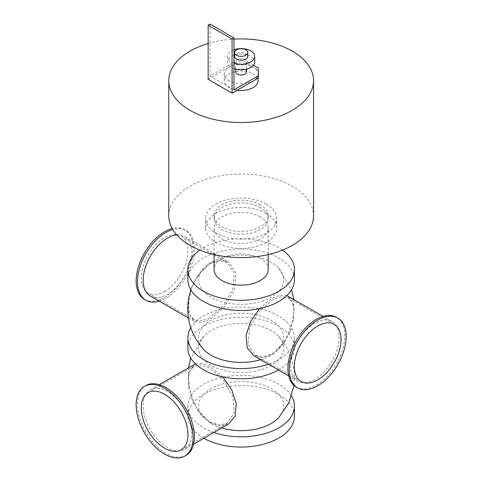 <?xml version="1.0" encoding="UTF-8"?>
<svg xmlns="http://www.w3.org/2000/svg" width="482" height="482" viewBox="0 0 482 482"><rect width="100%" height="100%" fill="white"/><g stroke="black" fill="none" stroke-linecap="round" stroke-linejoin="round"><path stroke-width="0.36" stroke-dasharray="2.41 1.81" d="M187.872 279.741A53.279 30.764 180 0 1 203.482 257.984A53.279 30.764 180 0 1 261.545 251.321A53.279 30.764 180 0 1 294.436 279.741M211.044 297.123A42.585 24.588 180 0 1 203.729 268.01A42.585 24.588 180 0 1 241.163 255.153A42.585 24.588 180 0 1 278.59 268.016A42.585 24.588 180 0 1 266.624 299.442A42.585 24.588 180 0 1 211.044 297.123M199.819 250.11A53.279 30.764 180 0 1 203.482 247.766A53.279 30.764 180 0 1 282.488 250.11M268.221 269.516A27.064 15.623 0 0 0 260.292 258.473A27.064 15.623 0 0 0 230.8 255.08A27.064 15.623 0 0 0 214.092 269.516M187.872 348.016A53.279 30.764 180 0 1 203.482 326.266A53.279 30.764 180 0 1 261.545 319.596A53.279 30.764 180 0 1 294.436 348.016A53.279 30.764 180 0 1 278.451 369.989M211.044 365.404A42.585 24.588 180 0 1 203.729 336.291A42.585 24.588 180 0 1 241.163 323.434A42.585 24.588 180 0 1 278.59 336.297A42.585 24.588 180 0 1 266.624 367.724A42.585 24.588 180 0 1 211.044 365.404M190.788 327.772A53.279 30.764 180 0 1 203.482 316.047A53.279 30.764 180 0 1 261.545 309.378A53.279 30.764 180 0 1 294.436 337.798A53.279 30.764 180 0 1 268.456 364.217M260.587 359.674A42.585 24.588 0 0 0 278.584 349.528A42.585 24.588 0 0 0 241.163 313.216A42.585 24.588 0 0 0 203.723 349.522M213.857 432.499A53.279 30.764 180 0 1 187.872 406.079A53.279 30.764 180 0 1 203.482 384.329A53.279 30.764 180 0 1 291.526 396.053M278.584 417.81A42.585 24.588 0 0 0 241.163 381.497A42.585 24.588 0 0 0 203.723 417.804A42.585 24.588 0 0 0 211.044 423.461A42.585 24.588 0 0 0 221.726 427.956M203.862 438.271A53.279 30.764 180 0 1 187.872 416.297A53.279 30.764 180 0 1 203.482 394.547A53.279 30.764 180 0 1 261.545 387.877A53.279 30.764 180 0 1 294.436 416.297M168.76 215.791A72.396 41.795 180 0 1 241.157 173.996A72.396 41.795 180 0 1 313.553 215.791M260.292 204.748A27.064 15.623 0 0 0 230.8 201.362A27.064 15.623 0 0 0 214.092 215.791A27.064 15.623 0 0 0 241.157 231.42A27.064 15.623 0 0 0 268.221 215.791A27.064 15.623 0 0 0 260.292 204.748M208.146 43.525A72.396 41.795 180 0 1 233.981 39.132M260.292 216.9A27.064 15.623 0 0 0 230.8 213.514A27.064 15.623 0 0 0 214.092 227.95A27.064 15.623 0 0 0 241.157 243.573A27.064 15.623 0 0 0 268.221 227.95A27.064 15.623 0 0 0 260.292 216.9M266.275 213.448A35.523 20.509 0 0 0 227.564 209.001A35.523 20.509 0 0 0 205.633 227.95A35.523 20.509 0 0 0 241.157 248.453A35.523 20.509 0 0 0 276.674 227.95A35.523 20.509 0 0 0 266.275 213.448M266.275 204.055A35.523 20.509 0 0 0 227.564 199.608A35.523 20.509 0 0 0 205.633 218.557A35.523 20.509 0 0 0 241.157 239.066A35.523 20.509 0 0 0 276.674 218.557A35.523 20.509 0 0 0 266.275 204.055M260.292 207.507A27.064 15.623 0 0 0 230.8 204.121A27.064 15.623 0 0 0 214.092 218.557A27.064 15.623 0 0 0 241.157 234.18A27.064 15.623 0 0 0 268.221 218.557A27.064 15.623 0 0 0 260.292 207.507M186.1 455.321A40.259 23.244 60 0 1 165.971 453.327A40.259 23.244 60 0 1 139.672 417.852A40.259 23.244 60 0 1 145.841 385.594M167.489 447.645A34.373 19.846 60 0 1 145.034 417.358A34.373 19.846 60 0 1 150.3 389.817A34.373 19.846 60 0 1 184.672 409.658A34.373 19.846 60 0 1 184.672 449.344A34.373 19.846 60 0 1 167.489 447.645M159.265 301.178A40.259 23.244 120 0 0 165.971 298.231A40.259 23.244 120 0 0 192.27 262.756A40.259 23.244 120 0 0 186.1 230.498A40.259 23.244 120 0 0 172.773 229.516M144.48 299.436A40.259 23.244 120 0 0 164.609 297.442A40.259 23.244 120 0 0 190.908 261.967A40.259 23.244 120 0 0 184.739 229.709A40.259 23.244 120 0 0 172.195 228.516M150.3 296.002A34.373 19.846 120 0 0 167.489 294.297A34.373 19.846 120 0 0 189.938 264.009A34.373 19.846 120 0 0 184.672 236.469A34.373 19.846 120 0 0 176.804 234.939M296.213 387.04A40.259 23.244 120 0 0 316.337 385.046A40.259 23.244 120 0 0 342.636 349.571A40.259 23.244 120 0 0 336.466 317.313M314.824 379.364A34.373 19.846 -60 0 1 297.641 381.069A34.373 19.846 -60 0 1 297.641 341.377A34.373 19.846 -60 0 1 332.008 321.536A34.373 19.846 -60 0 1 337.279 349.076A34.373 19.846 -60 0 1 314.824 379.364M209.893 422.057L219.081 425.028L227.191 423.232L234.276 412.731L232.794 396.487L223.377 379.912L209.893 368.14L201.187 364.892L194.174 366.049L190.113 370.55L188.209 377.876L191.312 397.572L193.017 401.753L200.367 413.731L209.893 422.057M195.481 363.856L202.301 363.44L210.495 366.688L222.823 376.9M228.564 424.009L220.069 425.895L210.495 422.816L197.524 409.947L188.769 388.317L188.558 373.291L194.192 364.476M164.609 291.532A33.017 19.063 120 0 0 186.179 262.437A33.017 19.063 120 0 0 181.118 235.981A33.017 19.063 120 0 0 148.101 255.044A33.017 19.063 120 0 0 148.101 293.17A33.017 19.063 120 0 0 164.609 291.532M209.893 317.68L201.187 320.922L194.174 319.771L190.113 315.27L188.209 307.938L191.312 288.248L193.017 284.061L200.367 272.089L209.893 263.762L219.081 260.792L227.191 262.582L234.276 273.089L232.794 289.333L223.377 305.907L209.893 317.68M188.661 298.087L188.613 312.746L194.192 321.343L201.446 322.518L210.495 319.132L224.57 306.895L234.427 289.694L235.981 272.776L228.564 261.81L220.069 259.918L210.495 263.003L197.524 275.873L190.8 289.79M288.122 296.195L293.749 305.004L293.544 320.036L284.784 341.666L271.818 354.535L262.238 357.614L253.749 355.728M259.491 308.619L271.818 298.406L280.012 295.159L286.832 295.58M272.414 353.776L281.946 345.449L289.296 333.478L290.995 329.29L294.104 309.601L292.2 302.274L288.134 297.768L281.12 296.611L272.414 299.858L258.93 311.631L249.525 328.194L248.037 344.449L255.117 354.957L263.232 356.746L272.414 353.776M229.197 81A16.912 9.767 180 0 1 224.238 74.095A16.912 9.767 180 0 1 229.197 67.191A16.912 9.767 180 0 1 253.116 67.191A16.912 9.767 180 0 1 258.069 74.095A16.912 9.767 180 0 1 253.116 81A16.912 9.767 180 0 1 229.197 81M234.457 61.943L247.85 61.943L247.85 64.154L234.457 64.154L234.457 61.943L210.056 76.029L233.981 89.839M247.85 64.154L258.376 70.227L258.376 68.016M208.146 79.343L234.457 64.154M247.85 61.943L253.466 65.184M258.376 77.964L258.376 70.227M246.567 71.884A5.41 3.127 0 0 0 241.157 68.763A5.41 3.127 0 0 0 235.74 71.884M210.056 76.029L210.056 24.1M234.559 56.418A6.597 3.808 180 0 1 241.157 52.61A6.597 3.808 180 0 1 247.754 56.418M233.981 63.04A13.532 7.814 180 0 1 231.589 61.943A13.532 7.814 180 0 1 227.625 56.418A13.532 7.814 180 0 1 233.981 49.797M233.981 68.564A13.532 7.814 180 0 1 231.589 67.468A13.532 7.814 180 0 1 227.625 61.943A13.532 7.814 180 0 1 241.157 54.129A13.532 7.814 180 0 1 254.689 61.943M237.331 64.154A5.41 3.127 180 0 1 235.74 61.943A5.41 3.127 180 0 1 241.157 58.816A5.41 3.127 180 0 1 246.567 61.943A5.41 3.127 180 0 1 243.229 64.829A5.41 3.127 180 0 1 237.331 64.154M237.156 90.212A16.912 9.767 180 0 1 229.197 87.628A16.912 9.767 180 0 1 224.238 80.723A16.912 9.767 180 0 1 241.157 70.956A16.912 9.767 180 0 1 258.069 80.723M294.436 337.798L294.436 348.016M187.872 406.079L187.872 416.297M268.221 254.562L268.221 227.95M214.092 254.562L214.092 227.95M276.674 227.95L276.674 218.557M205.633 227.95L205.633 218.557M268.221 218.557L268.221 215.791M214.092 218.557L214.092 215.791M184.739 229.709L186.1 230.498M181.118 449.839L227.191 423.232M148.101 392.649L194.174 366.049M184.672 449.344L193.637 444.169M150.3 389.817L159.265 384.642M203.723 336.297L190.788 358.048M188.42 367.808L188.769 388.317M278.59 336.297L286.513 346.944L291.869 359.108L294.406 372.164L294.014 385.461M197.524 409.947L203.723 417.804M148.101 293.17L194.174 319.771M181.118 235.981L227.191 262.582M188.42 318.012L194.192 321.343M184.672 236.469L228.564 261.81M203.723 268.016L197.524 275.873M278.59 268.016L291.526 289.766M293.893 299.527L293.544 320.036M278.59 349.522L284.784 341.666M288.676 375.894L297.641 381.069M323.042 316.361L332.008 321.536M255.117 354.957L301.196 381.557M288.134 297.768L334.213 324.368M289.296 333.478L290.995 329.29M191.312 397.572L193.017 401.753M191.312 288.248L193.017 284.061M224.238 74.095L224.238 80.723M258.069 74.095L258.069 78.138M227.625 56.418L227.625 61.943M235.74 61.943L235.74 69.101M246.567 61.943L246.567 69.101"/><path stroke-width="0.72" d="M282.488 250.11A53.279 30.764 180 0 1 294.436 269.516L294.436 279.741A53.279 30.764 180 0 1 241.157 310.498A53.279 30.764 180 0 1 187.872 279.741L187.872 269.516A53.279 30.764 180 0 1 199.819 250.11M294.436 269.516A53.279 30.764 180 0 1 241.157 300.28A53.279 30.764 180 0 1 187.872 269.516M214.092 254.562L214.092 269.516A27.064 15.623 0 0 0 241.157 285.145A27.064 15.623 0 0 0 268.221 269.516L268.221 254.562M278.451 369.989A53.279 30.764 180 0 1 220.521 376.382A53.279 30.764 180 0 1 187.872 348.016L187.872 337.798A53.279 30.764 180 0 1 190.788 327.772M268.456 364.217A53.279 30.764 180 0 1 214.845 364.549A53.279 30.764 180 0 1 187.872 337.798M190.8 289.79L188.769 297.502C185.48 317.252 190.468 334.586 203.723 349.522A42.585 24.588 0 0 0 211.044 355.186A42.585 24.588 0 0 0 260.587 359.674M291.526 396.053A53.279 30.764 180 0 1 294.436 406.079A53.279 30.764 180 0 1 267.468 432.83A53.279 30.764 180 0 1 213.857 432.499M221.726 427.956A42.585 24.588 0 0 0 278.584 417.81L288.796 402.832L294.014 385.461M294.436 406.079L294.436 416.297A53.279 30.764 180 0 1 261.792 444.657A53.279 30.764 180 0 1 203.862 438.271M233.981 39.132A72.396 41.795 180 0 1 313.553 80.723L313.553 215.791A72.396 41.795 180 0 1 268.86 254.412A72.396 41.795 180 0 1 189.962 245.35A72.396 41.795 180 0 1 168.76 215.791L168.76 80.723A72.396 41.795 180 0 1 208.146 43.525M313.553 80.723A72.396 41.795 180 0 1 268.86 119.337A72.396 41.795 180 0 1 189.962 110.282A72.396 41.795 180 0 1 168.76 80.723M144.48 386.377L145.841 385.594A40.259 23.244 60 0 1 186.1 408.832A40.259 23.244 60 0 1 186.1 455.321L184.739 456.105A40.259 23.244 60 0 1 164.609 454.11A40.259 23.244 60 0 1 138.31 418.635A40.259 23.244 60 0 1 144.48 386.377A40.259 23.244 60 0 1 184.739 409.622A40.259 23.244 60 0 1 184.739 456.105M172.773 229.516A40.259 23.244 120 0 0 141.178 263.534A40.259 23.244 120 0 0 145.841 300.226A40.259 23.244 120 0 0 159.265 301.178M172.195 228.516A40.259 23.244 120 0 0 140.015 262.226A40.259 23.244 120 0 0 144.48 299.436L145.841 300.226M176.804 234.939A34.373 19.846 120 0 0 147.281 262.304A34.373 19.846 120 0 0 150.3 296.002L188.42 318.012M337.828 318.096L336.466 317.313A40.259 23.244 120 0 0 296.213 340.557A40.259 23.244 120 0 0 296.213 387.04L297.575 387.823A40.259 23.244 120 0 0 317.704 385.835A40.259 23.244 120 0 0 344.003 350.36A40.259 23.244 120 0 0 337.828 318.096A40.259 23.244 120 0 0 297.575 341.34A40.259 23.244 120 0 0 297.575 387.823M164.609 448.2A33.017 19.063 60 0 1 143.04 419.105A33.017 19.063 60 0 1 148.101 392.649A33.017 19.063 60 0 1 181.118 411.712A33.017 19.063 60 0 1 181.118 449.839A33.017 19.063 60 0 1 164.609 448.2M222.823 376.9L231.764 389.848L236.258 403.838L235.077 416.099L228.564 424.009L193.637 444.169M159.265 384.642L195.481 363.856M188.769 297.502L188.661 298.087M288.676 375.894L253.749 355.728L247.23 347.823L246.055 335.562L250.544 321.572L259.491 308.619M286.832 295.58L323.042 316.361M317.704 379.918A33.017 19.063 120 0 0 339.274 350.824A33.017 19.063 120 0 0 334.213 324.368A33.017 19.063 120 0 0 301.196 343.431A33.017 19.063 120 0 0 301.196 381.557A33.017 19.063 120 0 0 317.704 379.918M253.466 65.184L258.376 68.016L258.376 77.964L232.065 93.153L208.146 79.343L208.146 25.203L232.065 39.018L233.981 37.909L233.981 89.839L258.376 75.752M235.74 69.101L235.74 71.884A5.41 3.127 0 0 0 237.331 74.095A5.41 3.127 0 0 0 243.229 74.77A5.41 3.127 0 0 0 246.567 71.884L246.567 69.101M233.981 37.909L210.056 24.1L208.146 25.203M232.065 93.153L232.065 39.018M236.493 55.243A6.597 3.808 180 0 1 234.559 52.55A6.597 3.808 180 0 1 241.157 48.742A6.597 3.808 180 0 1 247.754 52.55A6.597 3.808 180 0 1 243.681 56.069A6.597 3.808 180 0 1 236.493 55.243M247.754 52.55L247.754 56.418A6.597 3.808 180 0 1 243.681 59.937A6.597 3.808 180 0 1 236.493 59.111A6.597 3.808 180 0 1 234.559 56.418L234.559 52.55M233.981 49.797A13.532 7.814 180 0 1 247.712 49.586A13.532 7.814 180 0 1 254.689 56.418A13.532 7.814 180 0 1 247.712 63.25A13.532 7.814 180 0 1 233.981 63.04M254.689 56.418L254.689 61.943A13.532 7.814 180 0 1 247.712 68.775A13.532 7.814 180 0 1 233.981 68.564M258.069 78.138L258.069 80.723A16.912 9.767 180 0 1 237.156 90.212M190.788 358.048L188.42 367.808M291.526 289.766L293.893 299.527"/></g></svg>
